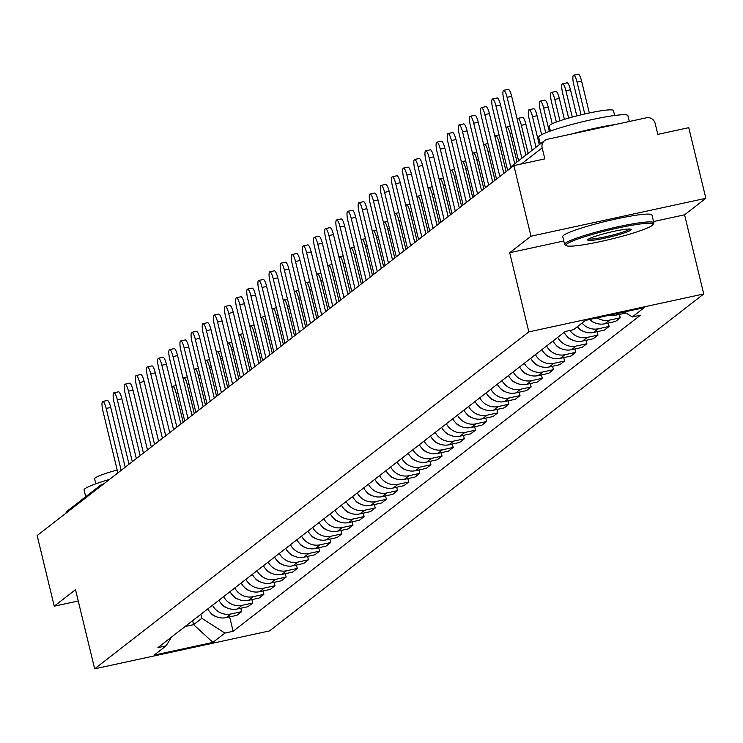 <?xml version="1.0" encoding="UTF-8"?>
<svg xmlns="http://www.w3.org/2000/svg" width="743" height="743" viewBox="0 0 743 743"><rect width="100%" height="100%" fill="white"/><g stroke="black" fill="none" stroke-linecap="round" stroke-linejoin="round"><path stroke-width="1.11" d="M705.85 198.297L530.966 236.218L513.877 165.587L37.15 535.554L54.239 606.186L75.507 589.673L94.658 668.83L269.551 630.909L703.723 293.968L684.572 214.811L705.85 198.297L688.761 127.666L657.806 134.381L655.14 123.375A7.346 7.114 52.2 0 0 646.429 117.793L547.442 139.257A7.346 7.114 52.2 0 0 542.167 147.866L521.465 163.943M530.966 236.218L509.689 252.731L528.84 331.88L94.658 668.83M513.877 165.587L544.833 158.872L542.167 147.866M54.239 606.186L78.247 600.985M65.793 513.329A7.346 7.114 -127.8 0 1 67.938 510.515L100.277 485.42A7.346 7.114 52.2 0 0 98.132 488.225M207.771 608.926A16.894 16.374 52.2 0 0 226.216 617.628L236.887 615.315L241.596 611.656L230.934 613.969A16.894 16.374 -127.8 0 1 212.479 605.266M240.778 608.248L241.596 611.656M218.906 600.288A16.894 16.374 52.2 0 0 237.361 608.981L248.023 606.669L252.741 603.019L242.069 605.331A16.894 16.374 -127.8 0 1 223.615 596.629M251.914 599.601L252.741 603.019M230.042 591.642A16.894 16.374 52.2 0 0 248.496 600.344L259.158 598.031L263.876 594.372L253.205 596.685A16.894 16.374 -127.8 0 1 234.751 587.982M263.05 590.954L263.876 594.372M241.178 582.995A16.894 16.374 52.2 0 0 259.632 591.697L270.294 589.385L275.012 585.725L264.341 588.047A16.894 16.374 -127.8 0 1 245.887 579.345M274.186 582.317L275.012 585.725M252.314 574.358A16.894 16.374 52.2 0 0 270.768 583.06L281.43 580.747L286.148 577.088L275.477 579.401A16.894 16.374 -127.8 0 1 257.022 570.698M285.321 573.67L286.148 577.088M263.449 565.711A16.894 16.374 52.2 0 0 281.903 574.413L292.575 572.101L297.284 568.441L286.612 570.754A16.894 16.374 -127.8 0 1 268.158 562.061M296.457 565.033L297.284 568.441M274.585 557.074A16.894 16.374 52.2 0 0 293.039 565.776L303.711 563.463L308.419 559.804L297.748 562.117A16.894 16.374 -127.8 0 1 279.303 553.414M307.593 556.386L308.419 559.804M285.721 548.427A16.894 16.374 52.2 0 0 304.175 557.129L314.846 554.817L319.555 551.157L308.884 553.47A16.894 16.374 -127.8 0 1 290.439 544.777M318.728 547.749L319.555 551.157M296.856 539.789A16.894 16.374 52.2 0 0 315.311 548.483L325.982 546.17L330.691 542.52L320.019 544.833A16.894 16.374 -127.8 0 1 301.574 536.13M329.864 539.102L330.691 542.52M307.992 531.143A16.894 16.374 52.2 0 0 326.446 539.845L337.118 537.533L341.826 533.873L331.164 536.186A16.894 16.374 -127.8 0 1 312.71 527.484M341 530.465L341.826 533.873M319.137 522.505A16.894 16.374 52.2 0 0 337.582 531.199L348.253 528.886L352.962 525.236L342.3 527.549A16.894 16.374 -127.8 0 1 323.846 518.846M352.136 521.818L352.962 525.236M330.273 513.859A16.894 16.374 52.2 0 0 348.718 522.561L359.389 520.249L364.098 516.589L353.436 518.902A16.894 16.374 -127.8 0 1 334.982 510.2M363.271 513.172L364.098 516.589M341.409 505.212A16.894 16.374 52.2 0 0 359.853 513.915L370.525 511.602L375.234 507.943L364.572 510.265A16.894 16.374 -127.8 0 1 346.117 501.562M374.407 504.534L375.234 507.943M352.544 496.575A16.894 16.374 52.2 0 0 370.998 505.277L381.661 502.965L386.369 499.305L375.707 501.618A16.894 16.374 -127.8 0 1 357.253 492.915M385.552 495.887L386.369 499.305M363.68 487.928A16.894 16.374 52.2 0 0 382.134 496.63L392.796 494.318L397.514 490.659L386.843 492.971A16.894 16.374 -127.8 0 1 368.389 484.278M396.688 487.25L397.514 490.659M374.816 479.291A16.894 16.374 52.2 0 0 393.27 487.993L403.932 485.681L408.65 482.021L397.979 484.334A16.894 16.374 -127.8 0 1 379.524 475.631M407.823 478.603L408.65 482.021M385.951 470.644A16.894 16.374 52.2 0 0 404.406 479.346L415.068 477.034L419.786 473.375L409.114 475.687A16.894 16.374 -127.8 0 1 390.66 466.994M418.959 469.966L419.786 473.375M397.087 462.007A16.894 16.374 52.2 0 0 415.541 470.7L426.203 468.387L430.921 464.737L420.25 467.05A16.894 16.374 -127.8 0 1 401.796 458.347M430.095 461.319L430.921 464.737M408.223 453.36A16.894 16.374 52.2 0 0 426.677 462.062L437.348 459.75L442.057 456.091L431.386 458.403A16.894 16.374 -127.8 0 1 412.932 449.701M441.231 452.682L442.057 456.091M419.358 444.723A16.894 16.374 52.2 0 0 437.813 453.416L448.484 451.103L453.193 447.453L442.522 449.766A16.894 16.374 -127.8 0 1 424.077 441.063M452.366 444.035L453.193 447.453M430.494 436.076A16.894 16.374 52.2 0 0 448.948 444.778L459.62 442.466L464.329 438.807L453.657 441.119A16.894 16.374 -127.8 0 1 435.212 432.417M463.502 435.389L464.329 438.807M441.63 427.429A16.894 16.374 52.2 0 0 460.084 436.132L470.756 433.819L475.464 430.16L464.793 432.482A16.894 16.374 -127.8 0 1 446.348 423.779M474.638 426.751L475.464 430.16M452.775 418.792A16.894 16.374 52.2 0 0 471.22 427.494L481.891 425.182L486.6 421.522L475.938 423.835A16.894 16.374 -127.8 0 1 457.484 415.133M485.773 418.105L486.6 421.522M463.911 410.145A16.894 16.374 52.2 0 0 482.356 418.848L493.027 416.535L497.736 412.876L487.074 415.188A16.894 16.374 -127.8 0 1 468.619 406.495M496.909 409.467L497.736 412.876M475.046 401.508A16.894 16.374 52.2 0 0 493.491 410.21L504.163 407.898L508.871 404.238L498.209 406.551A16.894 16.374 -127.8 0 1 479.755 397.849M508.045 400.821L508.871 404.238M486.182 392.861A16.894 16.374 52.2 0 0 504.627 401.564L515.298 399.251L520.007 395.592L509.345 397.904A16.894 16.374 -127.8 0 1 490.891 389.211M519.19 392.183L520.007 395.592M497.318 384.224A16.894 16.374 52.2 0 0 515.772 392.917L526.434 390.604L531.152 386.954L520.481 389.267A16.894 16.374 -127.8 0 1 502.027 380.565M530.326 383.537L531.152 386.954M508.453 375.577A16.894 16.374 52.2 0 0 526.908 384.28L537.57 381.967L542.288 378.308L531.616 380.62A16.894 16.374 -127.8 0 1 513.162 371.918M541.461 374.899L542.288 378.308M519.589 366.94A16.894 16.374 52.2 0 0 538.043 375.633L548.705 373.32L553.424 369.67L542.752 371.983A16.894 16.374 -127.8 0 1 524.298 363.281M552.597 366.253L553.424 369.67M530.725 358.293A16.894 16.374 52.2 0 0 549.179 366.996L559.841 364.683L564.559 361.024L553.888 363.336A16.894 16.374 -127.8 0 1 535.434 354.634M563.733 357.606L564.559 361.024M541.861 349.647A16.894 16.374 52.2 0 0 560.315 358.349L570.986 356.036L575.695 352.377L565.024 354.699A16.894 16.374 -127.8 0 1 546.569 345.997M574.868 348.969L575.695 352.377M552.996 341.009A16.894 16.374 52.2 0 0 571.451 349.712L582.122 347.399L586.831 343.74L576.159 346.052A16.894 16.374 -127.8 0 1 557.714 337.35M586.004 340.322L586.831 343.74M564.132 332.362A16.894 16.374 52.2 0 0 582.586 341.065L593.258 338.752L597.966 335.093L587.295 337.406A16.894 16.374 -127.8 0 1 569.937 330.477M597.14 331.684L597.966 335.093M577.32 326.725A16.894 16.374 52.2 0 0 593.722 332.427L604.393 330.106L609.102 326.456L598.431 328.768A16.894 16.374 -127.8 0 1 582.038 323.075M608.276 323.038L609.102 326.456M589.775 319.471A16.894 16.374 52.2 0 0 604.858 323.781L615.529 321.468L620.238 317.809L609.576 320.122A16.894 16.374 -127.8 0 1 597.14 317.874M619.411 314.4L620.238 317.809M609.427 315.208A16.894 16.374 52.2 0 0 615.993 315.134L626.005 312.97M192.641 620.665L193.607 624.668L201.817 618.297L200.851 614.294M201.817 618.297L224.906 633.082L212.916 642.389L154.154 655.131L166.144 645.825L171.512 637.067M224.906 633.082L233.126 631.299L640.466 315.19L632.247 316.964L644.237 307.658L585.475 320.4L573.485 329.706L565.265 331.489L157.925 647.608L166.144 645.825M703.723 293.968L528.84 331.88M684.572 214.811L653.524 221.544M563.788 241.001L509.689 252.731M185.118 626.507L193.607 624.668L212.916 642.389M229.633 616.885L233.126 631.299M632.247 316.964L624.417 311.958M121.174 470.347L106.193 408.436A8.442 1.885 -102.2 0 0 102.766 401.452L107.308 400.468A8.442 1.885 77.8 0 1 110.744 407.443L125.205 467.217M102.766 401.452A8.442 1.885 -102.2 0 0 102.915 410.981L117.886 472.892M210.575 612.761A9.176 8.897 52.2 0 0 215.721 616.43M183.159 422.238L176.147 393.27A8.442 1.885 -102.2 0 0 172.72 386.286A8.442 1.885 -102.2 0 0 172.051 387.493M132.31 461.7L117.329 399.79A8.442 1.885 -102.2 0 0 113.902 392.815L118.443 391.83A8.442 1.885 77.8 0 1 121.88 398.805L136.34 458.57M113.902 392.815A8.442 1.885 -102.2 0 0 114.05 402.334L129.022 464.245M143.445 453.063L128.465 391.152A8.442 1.885 -102.2 0 0 125.038 384.168L129.588 383.184A8.442 1.885 77.8 0 1 133.016 390.159L147.476 449.933M125.038 384.168A8.442 1.885 -102.2 0 0 125.186 393.697L140.167 455.608M221.711 604.115A9.176 8.897 52.2 0 0 226.856 607.783M194.294 413.6L187.282 384.623A8.442 1.885 -102.2 0 0 183.855 377.648A8.442 1.885 -102.2 0 0 183.187 378.856M232.847 595.477A9.176 8.897 52.2 0 0 237.992 599.146M205.43 404.954L198.427 375.977A8.442 1.885 -102.2 0 0 194.991 369.002A8.442 1.885 -102.2 0 0 194.322 370.209M85.705 496.723L84.089 490.046A45.899 4.755 -13.6 0 1 84.981 488.736A45.899 4.755 -13.6 0 1 109.435 479.449M95.81 483.814L94.612 478.863A33.045 3.427 -13.6 0 1 95.243 477.916A33.045 3.427 -13.6 0 1 117.19 470.013M652.159 225.473A44.794 4.644 166.4 0 0 652.902 224.711A44.794 4.644 166.4 0 0 615.575 228.538A44.794 4.644 166.4 0 0 566.816 243.973A44.794 4.644 166.4 0 0 566.305 245.664A44.794 4.644 166.4 0 0 607.923 239.868A44.794 4.644 166.4 0 0 652.159 225.473M566.305 245.664L564.977 244.874A45.899 4.755 -13.6 0 1 564.624 244.447A45.899 4.755 -13.6 0 1 565.507 243.137A45.899 4.755 -13.6 0 1 613.161 227.841A45.899 4.755 -13.6 0 1 653.84 222.863A45.899 4.755 -13.6 0 1 653.71 223.402L652.902 224.711M630.826 230.098A22.401 2.322 -13.6 0 1 606.446 237.816A22.401 2.322 -13.6 0 1 587.778 239.72A22.401 2.322 -13.6 0 1 588.15 239.348A22.401 2.322 -13.6 0 1 610.272 232.15A22.401 2.322 -13.6 0 1 631.086 229.243A22.401 2.322 -13.6 0 1 630.826 230.098M588.818 238.912A21.296 2.21 166.4 0 0 608.879 236.005A21.296 2.21 166.4 0 0 629.516 229.253A21.296 2.21 166.4 0 0 629.795 229.002M540.31 143.928L538.694 137.251A45.899 4.755 -13.6 0 1 539.576 135.941A45.899 4.755 -13.6 0 1 587.23 120.654A45.899 4.755 -13.6 0 1 627.909 115.667L629.321 121.499M571.283 134.084A45.899 4.755 -13.6 0 1 615.055 124.592M550.405 131.028L549.207 126.069A33.045 3.427 -13.6 0 1 549.848 125.121A33.045 3.427 -13.6 0 1 584.147 114.116A33.045 3.427 -13.6 0 1 613.439 110.531L614.637 115.481M564.624 244.447L562.73 236.636A45.899 4.755 -13.6 0 1 563.621 235.327A45.899 4.755 -13.6 0 1 611.266 220.039A45.899 4.755 -13.6 0 1 651.955 215.052L653.84 222.863M154.581 444.416L139.61 382.506A8.442 1.885 -102.2 0 0 136.173 375.531L140.724 374.537A8.442 1.885 77.8 0 1 144.151 381.521L158.612 441.286M136.173 375.531A8.442 1.885 -102.2 0 0 136.322 385.05L151.303 446.961M165.717 435.769L150.745 373.859A8.442 1.885 -102.2 0 0 147.309 366.884L151.86 365.9A8.442 1.885 77.8 0 1 155.287 372.875L169.748 432.649M147.309 366.884A8.442 1.885 -102.2 0 0 147.458 376.413L162.438 438.324M176.853 427.132L161.881 365.222A8.442 1.885 -102.2 0 0 158.445 358.237L162.996 357.253A8.442 1.885 77.8 0 1 166.423 364.237L180.883 424.002M158.445 358.237A8.442 1.885 -102.2 0 0 158.593 367.766L173.574 429.677M243.983 586.831A9.176 8.897 52.2 0 0 249.137 590.499M216.566 396.307L209.563 367.339A8.442 1.885 -102.2 0 0 206.127 360.355A8.442 1.885 -102.2 0 0 205.458 361.572M255.118 578.193A9.176 8.897 52.2 0 0 260.273 581.862M227.702 387.67L220.699 358.693A8.442 1.885 -102.2 0 0 217.262 351.718A8.442 1.885 -102.2 0 0 216.603 352.925M266.254 569.547A9.176 8.897 52.2 0 0 271.409 573.215M238.837 379.023L231.835 350.055A8.442 1.885 -102.2 0 0 228.398 343.071A8.442 1.885 -102.2 0 0 227.739 344.288M187.988 418.485L173.017 356.575A8.442 1.885 -102.2 0 0 169.58 349.6L174.131 348.616A8.442 1.885 77.8 0 1 177.558 355.591L192.019 415.365M169.58 349.6A8.442 1.885 -102.2 0 0 169.729 359.129L184.71 421.04M277.39 560.9A9.176 8.897 52.2 0 0 282.544 564.578M249.982 370.385L242.97 341.409A8.442 1.885 -102.2 0 0 239.534 334.434A8.442 1.885 -102.2 0 0 238.874 335.641M199.133 409.848L184.153 347.938A8.442 1.885 -102.2 0 0 180.716 340.953L185.267 339.969A8.442 1.885 77.8 0 1 188.694 346.953L203.155 406.718M180.716 340.953A8.442 1.885 -102.2 0 0 180.865 350.482L195.846 412.393M288.525 552.263A9.176 8.897 52.2 0 0 293.68 555.931M261.118 361.739L254.106 332.771A8.442 1.885 -102.2 0 0 250.67 325.787A8.442 1.885 -102.2 0 0 250.01 327.004M210.269 401.201L195.288 339.291A8.442 1.885 -102.2 0 0 191.852 332.316L196.403 331.332A8.442 1.885 77.8 0 1 199.83 338.306L214.29 398.081M191.852 332.316A8.442 1.885 -102.2 0 0 192 341.845L206.981 403.755M299.661 543.616A9.176 8.897 52.2 0 0 304.816 547.294M272.254 353.101L265.242 324.124A8.442 1.885 -102.2 0 0 261.815 317.15A8.442 1.885 -102.2 0 0 261.146 318.357M221.405 392.564L206.424 330.654A8.442 1.885 -102.2 0 0 202.997 323.669L207.538 322.685A8.442 1.885 77.8 0 1 210.975 329.66L225.426 389.434M202.997 323.669A8.442 1.885 -102.2 0 0 203.136 333.198L218.117 395.109M310.797 534.979A9.176 8.897 52.2 0 0 315.951 538.647M283.389 344.455L276.377 315.487A8.442 1.885 -102.2 0 0 272.95 308.503A8.442 1.885 -102.2 0 0 272.282 309.71M232.54 383.917L217.56 322.007A8.442 1.885 -102.2 0 0 214.133 315.032L218.674 314.048A8.442 1.885 77.8 0 1 222.111 321.022L236.571 380.787M214.133 315.032A8.442 1.885 -102.2 0 0 214.272 324.552L229.253 386.462M243.676 375.28L228.695 313.37A8.442 1.885 -102.2 0 0 225.268 306.385L229.81 305.401A8.442 1.885 77.8 0 1 233.246 312.376L247.707 372.15M225.268 306.385A8.442 1.885 -102.2 0 0 225.417 315.914L240.388 377.825M254.812 366.633L239.831 304.723A8.442 1.885 -102.2 0 0 236.404 297.748L240.946 296.754A8.442 1.885 77.8 0 1 244.382 303.738L258.843 363.503M236.404 297.748A8.442 1.885 -102.2 0 0 236.553 307.268L251.524 369.178M265.948 357.987L250.967 296.076A8.442 1.885 -102.2 0 0 247.54 289.101L252.081 288.117A8.442 1.885 77.8 0 1 255.518 295.092L269.978 354.866M247.54 289.101A8.442 1.885 -102.2 0 0 247.688 298.63L262.66 360.541M277.083 349.349L262.103 287.439A8.442 1.885 -102.2 0 0 258.675 280.455L263.226 279.47A8.442 1.885 77.8 0 1 266.653 286.454L281.114 346.219M258.675 280.455A8.442 1.885 -102.2 0 0 258.824 289.984L273.796 351.894M288.219 340.703L273.238 278.792A8.442 1.885 -102.2 0 0 269.811 271.817L274.362 270.833A8.442 1.885 77.8 0 1 277.789 277.808L292.25 337.582M269.811 271.817A8.442 1.885 -102.2 0 0 269.96 281.346L284.94 343.257M321.933 526.332A9.176 8.897 52.2 0 0 327.087 530M294.525 335.817L287.513 306.84A8.442 1.885 -102.2 0 0 284.086 299.866A8.442 1.885 -102.2 0 0 283.417 301.073M333.068 517.695A9.176 8.897 52.2 0 0 338.223 521.363M305.661 327.171L298.649 298.194A8.442 1.885 -102.2 0 0 295.222 291.219A8.442 1.885 -102.2 0 0 294.553 292.426M344.204 509.048A9.176 8.897 52.2 0 0 349.359 512.716M316.797 318.524L309.785 289.556A8.442 1.885 -102.2 0 0 306.357 282.572A8.442 1.885 -102.2 0 0 305.689 283.789M355.349 500.41A9.176 8.897 52.2 0 0 360.494 504.079M327.932 309.887L320.92 280.91A8.442 1.885 -102.2 0 0 317.493 273.935A8.442 1.885 -102.2 0 0 316.824 275.142M366.485 491.764A9.176 8.897 52.2 0 0 371.63 495.432M339.068 301.24L332.056 272.272A8.442 1.885 -102.2 0 0 328.629 265.288A8.442 1.885 -102.2 0 0 327.96 266.505M377.62 483.117A9.176 8.897 52.2 0 0 382.775 486.795M350.204 292.603L343.201 263.626A8.442 1.885 -102.2 0 0 339.765 256.651A8.442 1.885 -102.2 0 0 339.096 257.858M299.355 332.065L284.383 270.155A8.442 1.885 -102.2 0 0 280.947 263.171L285.498 262.186A8.442 1.885 77.8 0 1 288.925 269.17L303.385 328.935M280.947 263.171A8.442 1.885 -102.2 0 0 281.095 272.7L296.076 334.61M388.756 474.48A9.176 8.897 52.2 0 0 393.911 478.148M361.339 283.956L354.337 254.988A8.442 1.885 -102.2 0 0 350.9 248.004A8.442 1.885 -102.2 0 0 350.241 249.221M310.49 323.419L295.519 261.508A8.442 1.885 -102.2 0 0 292.083 254.533L296.633 253.549A8.442 1.885 77.8 0 1 300.061 260.524L314.521 320.298M292.083 254.533A8.442 1.885 -102.2 0 0 292.231 264.062L307.212 325.973M399.892 465.833A9.176 8.897 52.2 0 0 405.046 469.511M372.475 275.319L365.472 246.342A8.442 1.885 -102.2 0 0 362.036 239.367A8.442 1.885 -102.2 0 0 361.377 240.574M321.626 314.781L306.655 252.871A8.442 1.885 -102.2 0 0 303.218 245.887L307.769 244.902A8.442 1.885 77.8 0 1 311.196 251.877L325.657 311.651M303.218 245.887A8.442 1.885 -102.2 0 0 303.367 255.416L318.348 317.326M411.028 457.196A9.176 8.897 52.2 0 0 416.182 460.864M383.62 266.672L376.608 237.704A8.442 1.885 -102.2 0 0 373.172 230.72A8.442 1.885 -102.2 0 0 372.512 231.927M332.762 306.135L317.79 244.224A8.442 1.885 -102.2 0 0 314.354 237.249L318.905 236.255A8.442 1.885 77.8 0 1 322.332 243.24L336.793 303.005M314.354 237.249A8.442 1.885 -102.2 0 0 314.503 246.769L329.483 308.679M422.163 448.549A9.176 8.897 52.2 0 0 427.318 452.218M394.756 258.035L387.744 229.058A8.442 1.885 -102.2 0 0 384.307 222.083A8.442 1.885 -102.2 0 0 383.648 223.29M343.907 297.497L328.926 235.587A8.442 1.885 -102.2 0 0 325.49 228.603L330.041 227.618A8.442 1.885 77.8 0 1 333.468 234.593L347.928 294.367M325.49 228.603A8.442 1.885 -102.2 0 0 325.638 238.131L340.619 300.042M433.299 439.912A9.176 8.897 52.2 0 0 438.454 443.58M405.892 249.388L398.88 220.411A8.442 1.885 -102.2 0 0 395.452 213.436A8.442 1.885 -102.2 0 0 394.784 214.643M355.043 288.851L340.062 226.94A8.442 1.885 -102.2 0 0 336.625 219.965L341.176 218.971A8.442 1.885 77.8 0 1 344.613 225.956L359.064 285.721M336.625 219.965A8.442 1.885 -102.2 0 0 336.774 229.485L351.755 291.395M444.435 431.265A9.176 8.897 52.2 0 0 449.589 434.934M417.027 240.741L410.015 211.774A8.442 1.885 -102.2 0 0 406.588 204.789A8.442 1.885 -102.2 0 0 405.919 206.006M366.178 280.204L351.198 218.293A8.442 1.885 -102.2 0 0 347.77 211.318L352.312 210.334A8.442 1.885 77.8 0 1 355.748 217.309L370.209 277.083M347.77 211.318A8.442 1.885 -102.2 0 0 347.91 220.847L362.89 282.758M455.57 422.628A9.176 8.897 52.2 0 0 460.725 426.296M428.163 232.104L421.151 203.127A8.442 1.885 -102.2 0 0 417.724 196.152A8.442 1.885 -102.2 0 0 417.055 197.359M377.314 271.566L362.333 209.656A8.442 1.885 -102.2 0 0 358.906 202.672L363.448 201.687A8.442 1.885 77.8 0 1 366.884 208.672L381.345 268.437M358.906 202.672A8.442 1.885 -102.2 0 0 359.055 212.201L374.026 274.111M466.706 413.981A9.176 8.897 52.2 0 0 471.861 417.65M439.299 223.457L432.287 194.49A8.442 1.885 -102.2 0 0 428.86 187.505A8.442 1.885 -102.2 0 0 428.191 188.722M388.45 262.92L373.469 201.009A8.442 1.885 -102.2 0 0 370.042 194.034L374.583 193.05A8.442 1.885 77.8 0 1 378.02 200.025L392.48 259.799M370.042 194.034A8.442 1.885 -102.2 0 0 370.19 203.563L385.162 265.474M477.842 405.334A9.176 8.897 52.2 0 0 482.996 409.012M450.434 214.82L443.422 185.843A8.442 1.885 -102.2 0 0 439.995 178.868A8.442 1.885 -102.2 0 0 439.327 180.075M399.585 254.282L384.605 192.372A8.442 1.885 -102.2 0 0 381.178 185.388L385.719 184.403A8.442 1.885 77.8 0 1 389.156 191.388L403.616 251.153M381.178 185.388A8.442 1.885 -102.2 0 0 381.326 194.917L396.298 256.827M488.987 396.697A9.176 8.897 52.2 0 0 494.132 400.366M461.57 206.173L454.558 177.206A8.442 1.885 -102.2 0 0 451.131 170.221A8.442 1.885 -102.2 0 0 450.462 171.438M410.721 245.636L395.74 183.725A8.442 1.885 -102.2 0 0 392.313 176.75L396.855 175.766A8.442 1.885 77.8 0 1 400.291 182.741L414.752 242.515M392.313 176.75A8.442 1.885 -102.2 0 0 392.462 186.279L407.433 248.19M500.123 388.05A9.176 8.897 52.2 0 0 505.268 391.728M472.706 197.536L465.694 168.559A8.442 1.885 -102.2 0 0 462.267 161.584A8.442 1.885 -102.2 0 0 461.598 162.791M421.857 236.998L406.876 175.088A8.442 1.885 -102.2 0 0 403.449 168.104L408 167.119A8.442 1.885 77.8 0 1 411.427 174.094L425.888 233.869M403.449 168.104A8.442 1.885 -102.2 0 0 403.598 177.633L418.578 239.543M511.258 379.413A9.176 8.897 52.2 0 0 516.404 383.082M483.842 188.889L476.839 159.921A8.442 1.885 -102.2 0 0 473.402 152.937A8.442 1.885 -102.2 0 0 472.734 154.145M432.993 228.352L418.021 166.441A8.442 1.885 -102.2 0 0 414.585 159.466L419.136 158.473A8.442 1.885 77.8 0 1 422.563 165.457L437.023 225.222M414.585 159.466A8.442 1.885 -102.2 0 0 414.733 168.986L429.714 230.897M522.394 370.766A9.176 8.897 52.2 0 0 527.549 374.435M494.977 180.252L487.975 151.275A8.442 1.885 -102.2 0 0 484.538 144.3A8.442 1.885 -102.2 0 0 483.869 145.507M444.128 219.714L429.157 157.804A8.442 1.885 -102.2 0 0 425.72 150.82L430.271 149.835A8.442 1.885 77.8 0 1 433.698 156.81L448.159 216.584M425.72 150.82A8.442 1.885 -102.2 0 0 425.869 160.349L440.85 222.259M533.53 362.129A9.176 8.897 52.2 0 0 538.684 365.797M506.113 171.605L499.11 142.628A8.442 1.885 -102.2 0 0 495.674 135.653A8.442 1.885 -102.2 0 0 495.014 136.861M455.264 211.068L440.293 149.157A8.442 1.885 -102.2 0 0 436.856 142.182L441.407 141.189A8.442 1.885 77.8 0 1 444.834 148.173L459.295 207.938M436.856 142.182A8.442 1.885 -102.2 0 0 437.005 151.702L451.985 213.612M544.665 353.482A9.176 8.897 52.2 0 0 549.82 357.151M517.017 162.002L510.246 133.991A8.442 1.885 -102.2 0 0 506.81 127.007A8.442 1.885 -102.2 0 0 506.15 128.223M466.4 202.421L451.428 140.511A8.442 1.885 -102.2 0 0 447.992 133.536L452.543 132.551A8.442 1.885 77.8 0 1 455.97 139.526L470.43 199.3M447.992 133.536A8.442 1.885 -102.2 0 0 448.14 143.065L463.121 204.975M555.801 344.845A9.176 8.897 52.2 0 0 560.956 348.513M528.162 153.355L521.382 125.344A8.442 1.885 -102.2 0 0 517.945 118.369A8.442 1.885 -102.2 0 0 517.286 119.577M517.945 118.369L522.496 117.385A8.442 1.885 77.8 0 1 525.923 124.36L532.183 150.235M477.535 193.784L462.564 131.873A8.442 1.885 -102.2 0 0 459.128 124.889L463.678 123.905A8.442 1.885 77.8 0 1 467.106 130.889L481.566 190.654M459.128 124.889A8.442 1.885 -102.2 0 0 459.276 134.418L474.257 196.328M566.937 336.198A9.176 8.897 52.2 0 0 572.091 339.867M539.297 144.718L532.517 116.707A8.442 1.885 -102.2 0 0 529.081 109.723A8.442 1.885 -102.2 0 0 529.23 119.252L536.009 147.263M529.081 109.723L533.632 108.738A8.442 1.885 77.8 0 1 537.068 115.722L541.647 134.669M488.68 185.137L473.7 123.227A8.442 1.885 -102.2 0 0 470.263 116.252L474.814 115.267A8.442 1.885 77.8 0 1 478.241 122.242L492.702 182.016M470.263 116.252A8.442 1.885 -102.2 0 0 470.412 125.781L485.393 187.691M578.073 327.552A9.176 8.897 52.2 0 0 583.227 331.229M549.309 131.427L543.653 108.06A8.442 1.885 -102.2 0 0 540.226 101.085A8.442 1.885 -102.2 0 0 540.365 110.614L545.743 132.802M540.226 101.085L544.768 100.101A8.442 1.885 77.8 0 1 548.204 107.076L552.235 123.756M499.816 176.5L484.835 114.589A8.442 1.885 -102.2 0 0 481.408 107.605L485.95 106.62A8.442 1.885 77.8 0 1 489.386 113.605L503.838 173.37M481.408 107.605A8.442 1.885 -102.2 0 0 481.548 117.134L496.528 179.044M589.654 319.499A9.176 8.897 52.2 0 0 594.363 322.583M559.953 120.775L554.789 99.423A8.442 1.885 -102.2 0 0 551.362 92.438A8.442 1.885 -102.2 0 0 551.501 101.967L556.368 122.047M551.362 92.438L555.903 91.454A8.442 1.885 77.8 0 1 559.34 98.438L564.401 119.354M510.803 167.249L495.971 105.943A8.442 1.885 -102.2 0 0 492.544 98.968L497.086 97.983A8.442 1.885 77.8 0 1 500.522 104.958L514.75 163.766M492.544 98.968A8.442 1.885 -102.2 0 0 492.683 108.497L507.664 170.407M572.286 117.078L565.925 90.776A8.442 1.885 -102.2 0 0 562.497 83.801A8.442 1.885 -102.2 0 0 562.646 93.321L568.636 118.1M562.497 83.801L567.039 82.817A8.442 1.885 77.8 0 1 570.475 89.792L576.791 115.899M521.855 158.25L507.107 97.305A8.442 1.885 -102.2 0 0 503.68 90.321L508.221 89.336A8.442 1.885 77.8 0 1 511.658 96.311L525.886 155.12M503.68 90.321A8.442 1.885 -102.2 0 0 503.828 99.85L518.568 160.804M584.769 113.976L577.06 82.139A8.442 1.885 -102.2 0 0 573.633 75.154A8.442 1.885 -102.2 0 0 573.782 84.683L581.072 114.84M573.633 75.154L578.175 74.17A8.442 1.885 77.8 0 1 581.611 81.145L589.31 112.973M609.576 320.122L604.858 323.781M598.431 328.768L593.722 332.427M587.295 337.406L582.586 341.065M576.159 346.052L571.451 349.712M565.024 354.699L560.315 358.349M553.888 363.336L549.179 366.996M542.752 371.983L538.043 375.633M531.616 380.62L526.908 384.28M520.481 389.267L515.772 392.917M509.345 397.904L504.627 401.564M498.209 406.551L493.491 410.21M487.074 415.188L482.356 418.848M475.938 423.835L471.22 427.494M464.793 432.482L460.084 436.132M453.657 441.119L448.948 444.778M442.522 449.766L437.813 453.416M431.386 458.403L426.677 462.062M420.25 467.05L415.541 470.7M409.114 475.687L404.406 479.346M397.979 484.334L393.27 487.993M386.843 492.971L382.134 496.63M375.707 501.618L370.998 505.277M364.572 510.265L359.853 513.915M353.436 518.902L348.718 522.561M342.3 527.549L337.582 531.199M331.164 536.186L326.446 539.845M320.019 544.833L315.311 548.483M308.884 553.47L304.175 557.129M297.748 562.117L293.039 565.776M286.612 570.754L281.903 574.413M275.477 579.401L270.768 583.06M264.341 588.047L259.632 591.697M253.205 596.685L248.496 600.344M242.069 605.331L237.361 608.981M230.934 613.969L226.216 617.628M618.417 313.258L615.993 315.134M510.088 168.522A7.346 7.346 0 0 1 512.326 165.643A7.346 7.114 52.2 0 0 510.181 168.457M103.63 483.953L103.221 484.046A7.346 1.644 77.8 0 0 103.063 484.12A7.346 7.114 52.2 0 0 100.277 485.42A7.346 7.346 0 0 1 103.221 484.046A7.346 1.644 77.8 0 1 103.481 484.074M106.193 408.436L110.744 407.443M177.902 392.889L176.147 393.27M117.329 399.79L121.88 398.805M128.465 391.152L133.016 390.159M189.038 384.242L187.282 384.623M200.173 375.605L198.427 375.977M139.61 382.506L144.151 381.521M150.745 373.859L155.287 372.875M161.881 365.222L166.423 364.237M211.309 366.958L209.563 367.339M222.445 358.321L220.699 358.693M233.581 349.674L231.835 350.055M173.017 356.575L177.558 355.591M244.716 341.028L242.97 341.409M184.153 347.938L188.694 346.953M255.852 332.39L254.106 332.771M195.288 339.291L199.83 338.306M266.988 323.744L265.242 324.124M206.424 330.654L210.975 329.66M278.123 315.106L276.377 315.487M217.56 322.007L222.111 321.022M228.695 313.37L233.246 312.376M239.831 304.723L244.382 303.738M250.967 296.076L255.518 295.092M262.103 287.439L266.653 286.454M273.238 278.792L277.789 277.808M289.259 306.46L287.513 306.84M300.395 297.822L298.649 298.194M311.54 289.176L309.785 289.556M322.676 280.538L320.92 280.91M333.811 271.892L332.056 272.272M344.947 263.245L343.201 263.626M284.383 270.155L288.925 269.17M356.083 254.608L354.337 254.988M295.519 261.508L300.061 260.524M367.218 245.961L365.472 246.342M306.655 252.871L311.196 251.877M378.354 237.323L376.608 237.704M317.79 244.224L322.332 243.24M389.49 228.677L387.744 229.058M328.926 235.587L333.468 234.593M400.626 220.039L398.88 220.411M340.062 226.94L344.613 225.956M411.761 211.393L410.015 211.774M351.198 218.293L355.748 217.309M422.897 202.755L421.151 203.127M362.333 209.656L366.884 208.672M434.033 194.109L432.287 194.49M373.469 201.009L378.02 200.025M445.178 185.462L443.422 185.843M384.605 192.372L389.156 191.388M456.313 176.825L454.558 177.206M395.74 183.725L400.291 182.741M467.449 168.178L465.694 168.559M406.876 175.088L411.427 174.094M478.585 159.541L476.839 159.921M418.021 166.441L422.563 165.457M489.721 150.894L487.975 151.275M429.157 157.804L433.698 156.81M500.856 142.257L499.11 142.628M440.293 149.157L444.834 148.173M511.992 133.61L510.246 133.991M451.428 140.511L455.97 139.526M525.923 124.36L521.382 125.344M462.564 131.873L467.106 130.889M537.068 115.722L532.517 116.707M473.7 123.227L478.241 122.242M548.204 107.076L543.653 108.06M484.835 114.589L489.386 113.605M559.34 98.438L554.789 99.423M495.971 105.943L500.522 104.958M570.475 89.792L565.925 90.776M507.107 97.305L511.658 96.311M581.611 81.145L577.06 82.139M512.326 165.643L544.665 140.548M176.119 385.552L172.72 386.286M187.264 376.905L183.855 377.648M198.4 368.268L194.991 369.002M209.535 359.621L206.127 360.355M220.671 350.975L217.262 351.718M231.807 342.337L228.398 343.071M242.942 333.691L239.534 334.434M254.078 325.053L250.67 325.787M265.214 316.407L261.815 317.15M276.35 307.769L272.95 308.503M287.485 299.123L284.086 299.866M298.621 290.485L295.222 291.219M309.757 281.838L306.357 282.572M320.892 273.192L317.493 273.935M332.037 264.554L328.629 265.288M343.173 255.908L339.765 256.651M354.309 247.27L350.9 248.004M365.445 238.624L362.036 239.367M376.58 229.986L373.172 230.72M387.716 221.34L384.307 222.083M398.852 212.702L395.452 213.436M409.987 204.056L406.588 204.789M421.123 195.409L417.724 196.152M432.259 186.772L428.86 187.505M443.395 178.125L439.995 178.868M454.53 169.488L451.131 170.221M465.675 160.841L462.267 161.584M476.811 152.204L473.402 152.937M487.947 143.557L484.538 144.3M499.082 134.92L495.674 135.653M510.218 126.273L506.81 127.007"/></g></svg>
